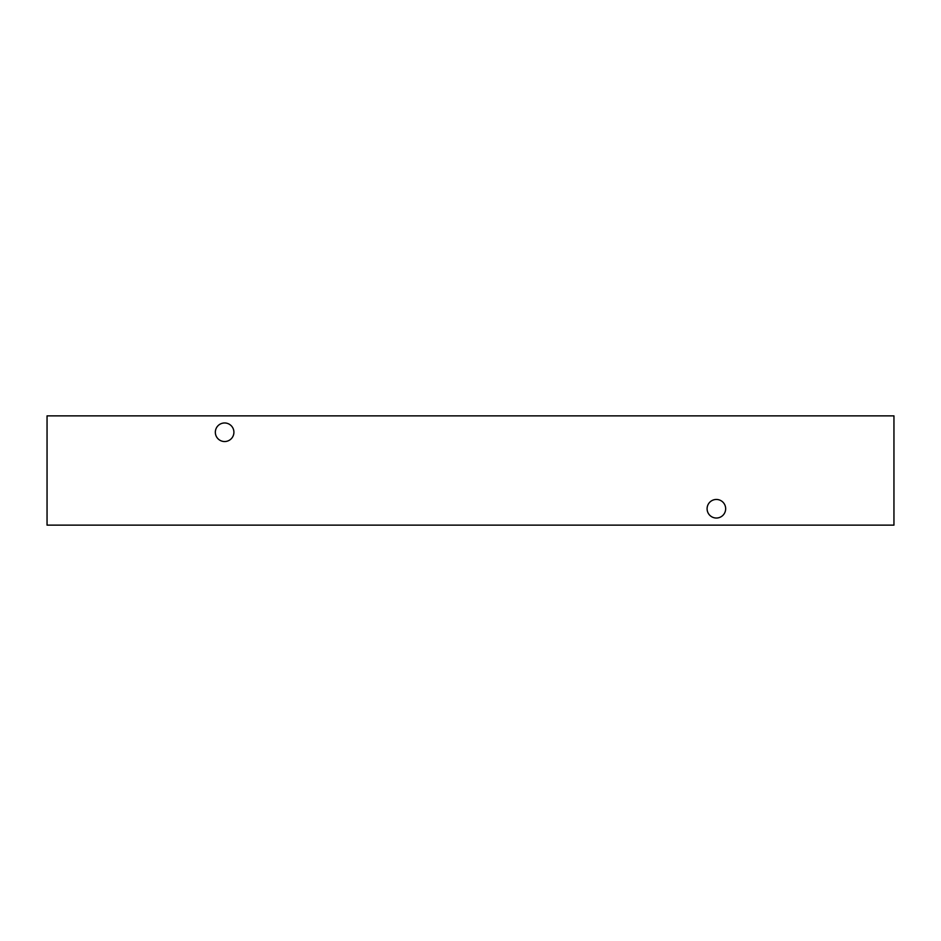 <?xml version="1.0" encoding="UTF-8"?>
<svg xmlns="http://www.w3.org/2000/svg" width="941" height="941" viewBox="0 0 941 941"><rect width="100%" height="100%" fill="white"/><g stroke="black" fill="none" stroke-linecap="round" stroke-linejoin="round"><path stroke-width="1.41" d="M224.628 441.541A9.292 9.292 0 0 1 215.336 432.248A9.292 9.292 0 0 1 224.628 422.968A9.292 9.292 0 0 1 233.909 432.248A9.292 9.292 0 0 1 224.628 441.541M716.372 518.032A9.292 9.292 0 0 1 707.091 508.752A9.292 9.292 0 0 1 716.372 499.459A9.292 9.292 0 0 1 725.664 508.752A9.292 9.292 0 0 1 716.372 518.032M47.05 525.137L893.95 525.137L893.95 415.863L47.05 415.863L47.05 525.137"/></g></svg>
